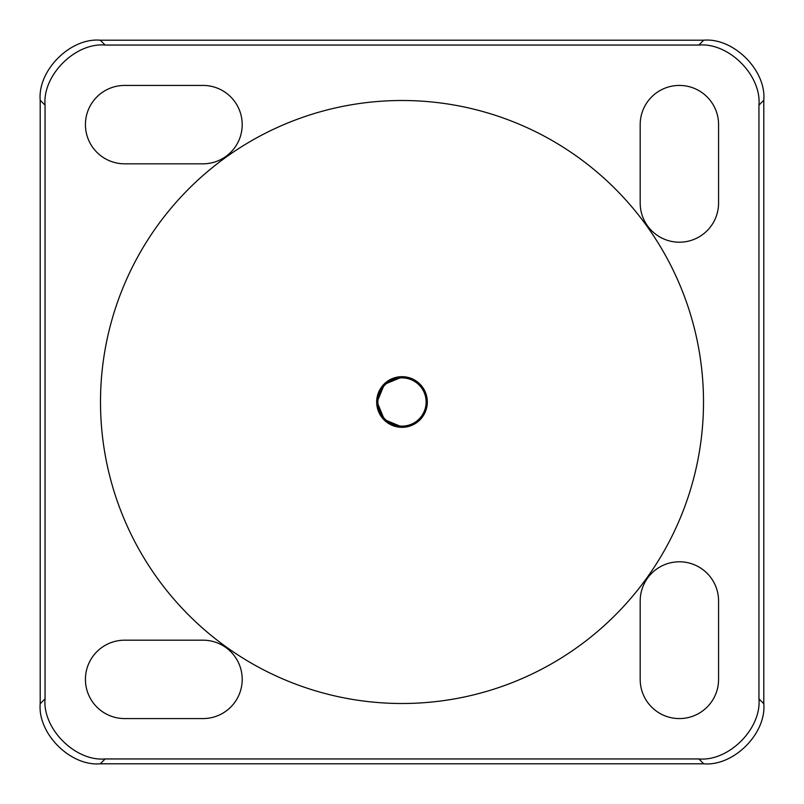 <?xml version="1.0" encoding="UTF-8"?>
<svg xmlns="http://www.w3.org/2000/svg" width="804" height="804" viewBox="0 0 804 804"><rect width="100%" height="100%" fill="white"/><g stroke="black" fill="none" stroke-linecap="round" stroke-linejoin="round"><path stroke-width="1.21" d="M718.575 203.01A39.195 39.195 0 0 1 679.38 242.205A39.195 39.195 0 0 1 640.185 203.01L640.185 124.62A39.195 39.195 0 0 1 679.38 85.425A39.195 39.195 0 0 1 718.575 124.62L718.575 203.01M718.575 679.38A39.195 39.195 0 0 1 679.38 718.575A39.195 39.195 0 0 1 640.185 679.38L640.185 600.99A39.195 39.195 0 0 1 679.38 561.795A39.195 39.195 0 0 1 718.575 600.99L718.575 679.38M763.8 100.269L763.8 703.731C766.463 733.56 733.56 766.463 703.731 763.8L100.269 763.8C70.44 766.463 37.537 733.56 40.2 703.731L40.2 100.269C37.537 70.44 70.44 37.537 100.269 40.2L703.731 40.2C733.56 37.537 766.463 70.44 763.8 100.269L758.946 105.123L758.946 698.877C761.609 728.705 728.705 761.609 698.877 758.946L105.123 758.946C75.295 761.609 42.391 728.705 45.054 698.877L45.054 105.123C42.391 75.295 75.295 42.391 105.123 45.054L698.877 45.054C728.705 42.391 761.609 75.295 758.946 105.123M203.01 718.575L124.62 718.575A39.195 39.195 0 0 1 85.425 679.38A39.195 39.195 0 0 1 124.62 640.185L203.01 640.185A39.195 39.195 0 0 1 242.205 679.38A39.195 39.195 0 0 1 203.01 718.575M203.01 163.815L124.62 163.815A39.195 39.195 0 0 1 85.425 124.62A39.195 39.195 0 0 1 124.62 85.425L203.01 85.425A39.195 39.195 0 0 1 242.205 124.62A39.195 39.195 0 0 1 203.01 163.815M402 426.12A24.12 24.12 0 0 1 377.88 402A24.12 24.12 0 0 1 402 377.88A24.12 24.12 0 0 1 426.12 402A24.12 24.12 0 0 1 402 426.12M386.955 382.131A24.924 24.924 0 0 0 382.131 417.045L384.372 419.628L402 426.924L384.372 419.628L377.076 402L384.372 384.372L402 377.076L384.372 384.372L377.076 402L384.372 419.628L402 426.924L384.372 419.628L377.076 402L384.372 384.372L402 377.076L384.372 384.372L377.076 402L384.372 419.628L402 426.924L384.372 419.628L377.076 402L384.372 384.372L402 377.076L386.955 382.131L395.809 377.448M380.272 415.005L382.131 417.045M402 703.5A301.5 301.5 0 0 1 100.5 402A301.5 301.5 0 0 1 402 100.5A301.5 301.5 0 0 1 703.5 402A301.5 301.5 0 0 1 402 703.5M402 376.674A25.326 25.326 0 0 1 427.326 402A25.326 25.326 0 0 1 402 427.326A25.326 25.326 0 0 1 376.674 402A25.326 25.326 0 0 1 402 376.674M763.8 703.731L758.946 698.877M698.877 758.946L703.731 763.8M703.731 40.2L698.877 45.054M100.269 40.2L105.123 45.054M40.2 100.269L45.054 105.123M40.2 703.731L45.054 698.877M100.269 763.8L105.123 758.946"/></g></svg>
